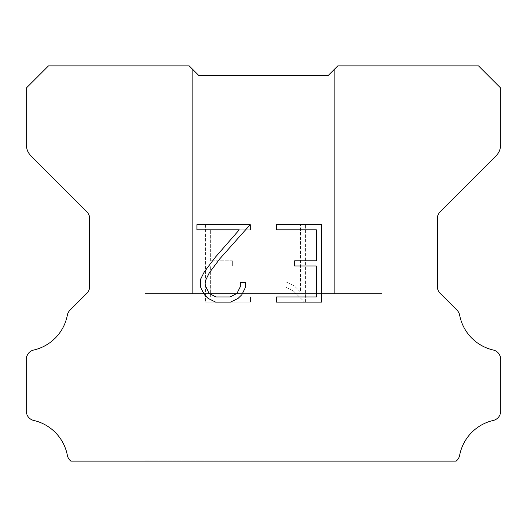 <?xml version="1.0" encoding="UTF-8"?>
<svg xmlns="http://www.w3.org/2000/svg" width="527" height="527" viewBox="0 0 527 527"><rect width="100%" height="100%" fill="white"/><g stroke="black" fill="none" stroke-linecap="round" stroke-linejoin="round"><path stroke-width="0.4" stroke-dasharray="2.63 1.98" d="M334.645 69.037L328.321 75.361L198.679 75.361L192.355 69.037L192.355 293.539L334.645 293.539L192.355 293.539L334.645 293.539L334.645 69.037L328.321 75.361L198.679 75.361L192.355 69.037L192.355 293.539L334.645 293.539L192.355 293.539L334.645 293.539L334.645 69.037L328.321 75.361L198.679 75.361L192.355 69.037L192.355 293.539L334.645 293.539L192.355 293.539L334.645 293.539L334.645 69.037L328.321 75.361L198.679 75.361L192.355 69.037L192.355 293.539L334.645 293.539L192.355 293.539L334.645 293.539L334.645 69.037L328.321 75.361L198.679 75.361L192.355 69.037L192.355 293.539L334.645 293.539L192.355 293.539L334.645 293.539L334.645 69.037L328.321 75.361L198.679 75.361L192.355 69.037L192.355 293.539L334.645 293.539L192.355 293.539L334.645 293.539L334.645 69.037L328.321 75.361L198.679 75.361L192.355 69.037L192.355 293.539L334.645 293.539L192.355 293.539L334.645 293.539L334.645 69.037L328.321 75.361L198.679 75.361L192.355 69.037L192.355 293.539L334.645 293.539L192.355 293.539L334.645 293.539L334.645 69.037L328.321 75.361L198.679 75.361L192.355 69.037L192.355 293.539L334.645 293.539L192.355 293.539L334.645 293.539L334.645 69.037L328.321 75.361L198.679 75.361L192.355 69.037L192.355 293.539L334.645 293.539L192.355 293.539L334.645 293.539L334.645 69.037L328.321 75.361L198.679 75.361L192.355 69.037L192.355 293.539L334.645 293.539L192.355 293.539L334.645 293.539L334.645 69.037L328.321 75.361L198.679 75.361L192.355 69.037L192.355 293.539L334.645 293.539L192.355 293.539L334.645 293.539L334.645 69.037L328.321 75.361L198.679 75.361L192.355 69.037L192.355 293.539L334.645 293.539L192.355 293.539L334.645 293.539L334.645 69.037L328.321 75.361L198.679 75.361L192.355 69.037L192.355 293.539L334.645 293.539L192.355 293.539L334.645 293.539L334.645 69.037L328.321 75.361L198.679 75.361L192.355 69.037L192.355 293.539L334.645 293.539L192.355 293.539L334.645 293.539L334.645 69.037L328.321 75.361L198.679 75.361L192.355 69.037L192.355 293.539L334.645 293.539L192.355 293.539L334.645 293.539L334.645 69.037L328.321 75.361L198.679 75.361L192.355 69.037L192.355 293.539L334.645 293.539L192.355 293.539L334.645 293.539L334.645 69.037L328.321 75.361L198.679 75.361L192.355 69.037L192.355 293.539L334.645 293.539L334.645 69.037L328.321 75.361L198.679 75.361L192.355 69.037L192.355 293.539L334.645 293.539L334.645 69.037L328.321 75.361L198.679 75.361L192.355 69.037L192.355 293.539L334.645 293.539L334.645 69.037L328.321 75.361L198.679 75.361L192.355 69.037L192.355 293.539L334.645 293.539L334.645 69.037L328.321 75.361L198.679 75.361L192.355 69.037L192.355 293.539L334.645 293.539L334.645 69.037L328.321 75.361L198.679 75.361L192.355 69.037L192.355 293.539L334.645 293.539L334.645 69.037L328.321 75.361L198.679 75.361L192.355 69.037L192.355 293.539L334.645 293.539L334.645 69.037L328.321 75.361L198.679 75.361L192.355 69.037L192.355 293.539L334.645 293.539L334.645 69.037L328.321 75.361L198.679 75.361L192.355 69.037L192.355 293.539L334.645 293.539L334.645 69.037L328.321 75.361L198.679 75.361L192.355 69.037L192.355 293.539L334.645 293.539L334.645 69.037L328.321 75.361L198.679 75.361L192.355 69.037L192.355 293.539L334.645 293.539L334.645 69.037L328.321 75.361L198.679 75.361L192.355 69.037L192.355 293.539L334.645 293.539L334.645 69.037L328.321 75.361L198.679 75.361L192.355 69.037L192.355 293.539L334.645 293.539L334.645 69.037L328.321 75.361L198.679 75.361L192.355 69.037L192.355 293.539L334.645 293.539L334.645 69.037L328.321 75.361L198.679 75.361L192.355 69.037L192.355 293.539L334.645 293.539L334.645 69.037L328.321 75.361L198.679 75.361L192.355 69.037L192.355 293.539L334.645 293.539L334.645 69.037L328.321 75.361L198.679 75.361L192.355 69.037L192.355 293.539L334.645 293.539L334.645 69.037L328.321 75.361L198.679 75.361L189.193 65.875L48.484 65.875L26.35 88.009L26.35 144.701A15.81 15.81 0 0 0 30.981 155.88L86.81 211.709A9.486 9.486 0 0 1 89.59 218.415L89.59 286.642A9.486 9.486 0 0 1 86.81 293.355L69.972 310.192A9.486 9.486 0 0 0 67.357 315.133A44.268 44.268 0 0 1 33.721 350.027A9.486 9.486 0 0 0 26.35 359.269L26.35 411.205A9.486 9.486 0 0 0 33.721 420.447A44.268 44.268 0 0 1 67.357 455.341A9.486 9.486 0 0 0 69.972 460.282L70.816 461.125L456.184 461.125L457.028 460.282A9.486 9.486 0 0 0 459.643 455.341A44.268 44.268 0 0 1 493.279 420.447A9.486 9.486 0 0 0 500.65 411.205L500.65 359.269A9.486 9.486 0 0 0 493.279 350.027A44.268 44.268 0 0 1 459.643 315.133A9.486 9.486 0 0 0 457.028 310.192L440.19 293.355A9.486 9.486 0 0 1 437.41 286.642L437.41 218.415A9.486 9.486 0 0 1 440.19 211.709L496.019 155.88A15.81 15.81 0 0 0 500.65 144.701L500.65 88.009L478.516 65.875L337.807 65.875L328.321 75.361M144.925 460.809L382.075 461.125L144.925 460.809M382.075 293.539L144.925 293.539L144.925 444.999L382.075 444.999L144.925 444.999L382.075 444.999L382.075 293.539L144.925 293.539L144.925 444.999L382.075 444.999L144.925 444.999L382.075 444.999L382.075 293.539L144.925 293.539L144.925 444.999L382.075 444.999L144.925 444.999L382.075 444.999L382.075 293.539L144.925 293.539L144.925 444.999L382.075 444.999L144.925 444.999L382.075 444.999L382.075 293.539L144.925 293.539L144.925 444.999L382.075 444.999L144.925 444.999L382.075 444.999L382.075 293.539L144.925 293.539L144.925 444.999L382.075 444.999L144.925 444.999L382.075 444.999L382.075 293.539L144.925 293.539L144.925 444.999L382.075 444.999L144.925 444.999L382.075 444.999L382.075 293.539L144.925 293.539L144.925 444.999L382.075 444.999L144.925 444.999L382.075 444.999L382.075 293.539L144.925 293.539L144.925 444.999L382.075 444.999L144.925 444.999L382.075 444.999L382.075 293.539L144.925 293.539L144.925 444.999L382.075 444.999L144.925 444.999L382.075 444.999L382.075 293.539L144.925 293.539L144.925 444.999L382.075 444.999L144.925 444.999L382.075 444.999L382.075 293.539L144.925 293.539L144.925 444.999L382.075 444.999L144.925 444.999L382.075 444.999L382.075 293.539L144.925 293.539L144.925 444.999L382.075 444.999L144.925 444.999L382.075 444.999L382.075 293.539L144.925 293.539L144.925 444.999L382.075 444.999L144.925 444.999L382.075 444.999L382.075 293.539L144.925 293.539L144.925 444.999L382.075 444.999L144.925 444.999L382.075 444.999L382.075 293.539L144.925 293.539L144.925 444.999L382.075 444.999L144.925 444.999L382.075 444.999L382.075 293.539L144.925 293.539L144.925 444.999L382.075 444.999L144.925 444.999L382.075 444.999L382.075 293.539L144.925 293.539L144.925 444.999L382.075 444.999L382.075 293.539L144.925 293.539L144.925 444.999L382.075 444.999L382.075 293.539L144.925 293.539L144.925 444.999L382.075 444.999L382.075 293.539L144.925 293.539L144.925 444.999L382.075 444.999L382.075 293.539L144.925 293.539L144.925 444.999L382.075 444.999L382.075 293.539L144.925 293.539L144.925 444.999L382.075 444.999L382.075 293.539L144.925 293.539L144.925 444.999L382.075 444.999L382.075 293.539L144.925 293.539L144.925 444.999L382.075 444.999L382.075 293.539L144.925 293.539L144.925 444.999L382.075 444.999L382.075 293.539L144.925 293.539L144.925 444.999L382.075 444.999L382.075 293.539L144.925 293.539L144.925 444.999L382.075 444.999L382.075 293.539L144.925 293.539L144.925 444.999L382.075 444.999L382.075 293.539L144.925 293.539L144.925 444.999L382.075 444.999L382.075 293.539L144.925 293.539L144.925 444.999L382.075 444.999L382.075 293.539L144.925 293.539L144.925 444.999L382.075 444.999L382.075 293.539L144.925 293.539L144.925 444.999L382.075 444.999L382.075 293.539L144.925 293.539L144.925 444.999L382.075 444.999L382.075 293.539L144.925 293.539L382.075 293.539M316.345 265.964L316.345 296.951L276.55 296.951L276.55 302.116L321.51 302.116L321.51 224.647L276.55 224.647L276.55 229.812L316.345 229.812L316.345 260.799L294.659 260.799L294.659 265.964L316.345 265.964M245.562 287.116L245.562 282.472L240.319 282.472L240.319 286.714L236.886 293.513L230.075 296.951L216.057 296.951L209.199 293.526L205.82 286.714L205.82 279.909L209.298 272.848L220.042 258.526L250.2 224.647L196.94 224.647L196.94 229.812L239.258 229.812L215.2 257.387L204.252 271.958L200.523 279.369L200.523 287.037L204.252 294.6L208.086 298.381L215.602 302.116L230.483 302.116L238.046 298.44L241.88 294.679L245.562 287.116M210.655 296.951L210.655 265.964L210.655 296.951L250.45 296.951L210.655 296.951M210.655 265.964L232.341 265.964L210.655 265.964M232.341 265.964L232.341 260.799L232.341 265.964M232.341 260.799L210.655 260.799L232.341 260.799M210.655 260.799L210.655 229.812L210.655 260.799M210.655 229.812L250.45 229.812L210.655 229.812M250.45 229.812L250.45 224.647L250.45 229.812M250.45 302.116L250.45 296.951L250.45 302.116L205.49 302.116L250.45 302.116M205.49 224.647L205.49 302.116L205.49 224.647L250.45 224.647L205.49 224.647M285.944 281.82L285.944 287.261L285.944 281.82L294.514 286.049L285.944 281.82M285.944 287.261L293.506 291.088L285.944 287.261M293.506 291.088L304.494 302.017L293.506 291.088M304.494 302.017L305.581 302.017L304.494 302.017M305.581 302.017L305.581 224.548L305.581 302.017M300.416 291.998L294.514 286.049L300.416 291.998L300.416 224.548L300.416 291.998M305.581 224.548L300.416 224.548L305.581 224.548M192.355 69.037L198.679 75.361M382.075 461.125L144.925 461.125L382.075 461.125"/><path stroke-width="0.79" d="M316.345 296.951L316.345 265.964L294.659 265.964L294.659 260.799L316.345 260.799L316.345 229.812L276.55 229.812L276.55 224.647L321.51 224.647L321.51 302.116L276.55 302.116L276.55 296.951L316.345 296.951M245.562 282.472L245.562 287.116L241.88 294.679L238.046 298.44L230.483 302.116L215.602 302.116L208.086 298.381L204.252 294.6L200.523 287.037L200.523 279.369L204.252 271.958L215.2 257.387L239.258 229.812L196.94 229.812L196.94 224.647L250.2 224.647L220.042 258.526L209.298 272.848L205.82 279.909L205.82 286.714L209.199 293.526L216.057 296.951L230.075 296.951L236.886 293.513L240.319 286.714L240.319 282.472L245.562 282.472M192.355 69.037L198.679 75.361L328.321 75.361L337.807 65.875L478.516 65.875L500.65 88.009L500.65 144.701A15.81 15.81 0 0 1 496.019 155.88L440.19 211.709A9.486 9.486 0 0 0 437.41 218.415L437.41 286.642A9.486 9.486 0 0 0 440.19 293.355L457.028 310.192A9.486 9.486 0 0 1 459.643 315.133A44.268 44.268 0 0 0 493.279 350.027A9.486 9.486 0 0 1 500.65 359.269L500.65 411.205A9.486 9.486 0 0 1 493.279 420.447A44.268 44.268 0 0 0 459.643 455.341A9.486 9.486 0 0 1 457.028 460.282L456.184 461.125L70.816 461.125L69.972 460.282A9.486 9.486 0 0 1 67.357 455.341A44.268 44.268 0 0 0 33.721 420.447A9.486 9.486 0 0 1 26.35 411.205L26.35 359.269A9.486 9.486 0 0 1 33.721 350.027A44.268 44.268 0 0 0 67.357 315.133A9.486 9.486 0 0 1 69.972 310.192L86.81 293.355A9.486 9.486 0 0 0 89.59 286.642L89.59 218.415A9.486 9.486 0 0 0 86.81 211.709L30.981 155.88A15.81 15.81 0 0 1 26.35 144.701L26.35 88.009L48.484 65.875L189.193 65.875L198.679 75.361L328.321 75.361L334.645 69.037M198.679 75.361L328.321 75.361"/></g></svg>
